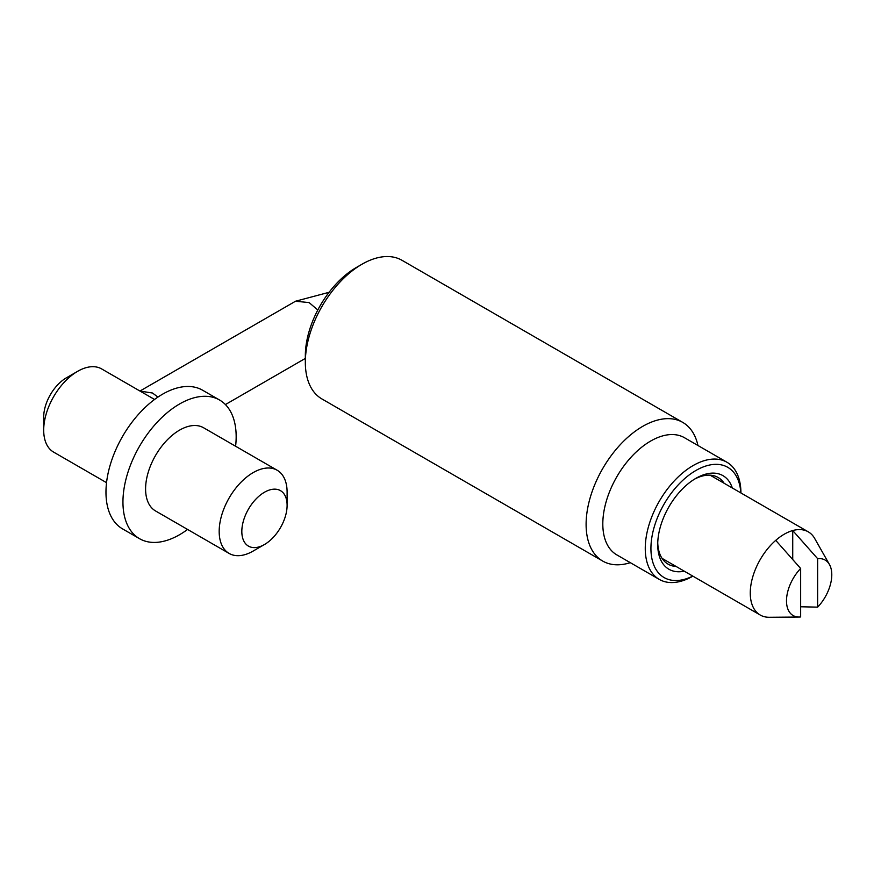 <?xml version="1.0" encoding="UTF-8"?>
<svg xmlns="http://www.w3.org/2000/svg" width="874" height="874" viewBox="0 0 874 874"><rect width="100%" height="100%" fill="white"/><g stroke="black" fill="none" stroke-linecap="round" stroke-linejoin="round"><path stroke-width="1.31" d="M305.332 362.306L305.332 355.762A72.05 41.602 -60 0 1 356.286 267.52L361.945 264.254A80.058 46.224 120 0 0 305.332 362.306A80.058 46.224 120 0 0 321.916 398.948L602.689 561.053A80.058 46.224 -60 0 1 586.104 524.4A80.058 46.224 -60 0 1 621.053 443.839A80.058 46.224 -60 0 1 682.747 422.393A80.058 46.224 -60 0 1 697.944 445.5M630.296 562.67A80.058 46.224 -60 0 1 602.689 561.053M692.896 576.163A67.648 39.057 -60 0 1 659.269 579.396L616.815 554.881A67.648 39.057 -60 0 1 602.809 523.919A67.648 39.057 -60 0 1 632.339 455.835A67.648 39.057 -60 0 1 684.462 437.71L726.917 462.226A67.648 39.057 -60 0 1 740.934 492.958M659.269 579.396A67.648 39.057 -60 0 1 645.263 548.424A67.648 39.057 -60 0 1 693.093 465.58A67.648 39.057 -60 0 1 726.917 462.226M740.824 492.903A63.638 36.741 120 0 0 695.923 470.474A63.638 36.741 120 0 0 650.955 546.6A63.638 36.741 120 0 0 692.787 576.097M694.48 479.192A50.036 28.886 -60 0 1 718.111 477.477A50.036 28.886 -60 0 1 724.12 483.256M684.287 571.192A54.035 31.202 -60 0 1 657.718 544.502A54.035 31.202 -60 0 1 695.923 478.318L695.923 478.318A54.035 31.202 -60 0 1 732.325 487.998M676.083 566.45A50.036 28.886 -60 0 1 668.075 564.145A50.036 28.886 -60 0 1 657.74 542.82M682.747 422.393L401.974 260.288A80.058 46.224 120 0 0 361.945 264.254L356.286 267.52M140.058 391.093L152.48 393.016L157.943 397.08M799.131 617.044L769.207 617.273A48.037 27.728 -60 0 1 760.216 615.023A48.037 27.728 -60 0 1 751.465 582.018A48.037 27.728 -60 0 1 775.741 540.361L800.65 568.471A32.021 18.485 120 0 0 786.513 599.903A32.021 18.485 120 0 0 799.131 617.044A32.021 18.485 120 0 0 800.65 616.946L800.65 568.471M792.729 559.458L792.729 530.551A48.037 27.728 120 0 0 784.229 534.211A48.037 27.728 120 0 0 775.741 540.361M817.638 558.672L817.638 607.146A32.021 18.485 120 0 0 829.448 564.517A32.021 18.485 120 0 0 817.638 558.672L792.729 530.551A48.037 27.728 -60 0 1 808.253 531.829A48.037 27.728 -60 0 1 814.699 538.493L829.448 564.517M800.65 606.764L817.638 607.146M264.472 492.237A32.021 18.485 120 0 0 241.825 531.458A32.021 18.485 120 0 0 264.472 544.524L253.143 551.068A48.037 27.728 -60 0 1 229.13 553.439A48.037 27.728 -60 0 1 221.767 514.95A48.037 27.728 -60 0 1 253.143 472.626A48.037 27.728 -60 0 1 277.167 470.245A48.037 27.728 -60 0 1 287.109 492.237L287.109 505.303A32.021 18.485 120 0 0 264.472 492.237M277.167 470.245L203.576 427.757A48.037 27.728 120 0 0 179.552 430.139A48.037 27.728 120 0 0 148.176 472.463A48.037 27.728 120 0 0 155.539 510.951L229.13 553.439M235.598 446.243A80.058 46.224 120 0 0 219.582 400.03L202.604 390.219A80.058 46.224 120 0 0 162.575 394.185A80.058 46.224 120 0 0 110.277 464.739A80.058 46.224 120 0 0 122.546 528.879L139.534 538.69A80.058 46.224 120 0 0 179.552 534.724A80.058 46.224 120 0 0 187.56 529.447M219.582 400.03A80.058 46.224 120 0 0 179.552 403.996A80.058 46.224 120 0 0 127.254 474.538A80.058 46.224 120 0 0 139.534 538.69M43.7 430.139L43.7 417.062A32.021 18.485 -60 0 1 66.348 377.852L77.666 371.308A48.037 27.728 120 0 0 43.7 430.139A48.037 27.728 120 0 0 53.653 452.131L106.541 482.667M154.567 399.473L101.679 368.937A48.037 27.728 120 0 0 77.666 371.308L66.348 377.852M253.143 551.057A48.037 27.728 -60 0 1 253.143 551.068L264.472 544.524A32.021 18.485 120 0 0 287.109 505.303M329.094 292.298L295.51 301.235L309.123 302.59L317.808 309.997M305.332 358.416L225.416 404.564M295.51 301.235L139.971 391.039M662.077 558.366L760.216 615.023M710.103 475.172L808.253 531.829"/></g></svg>
